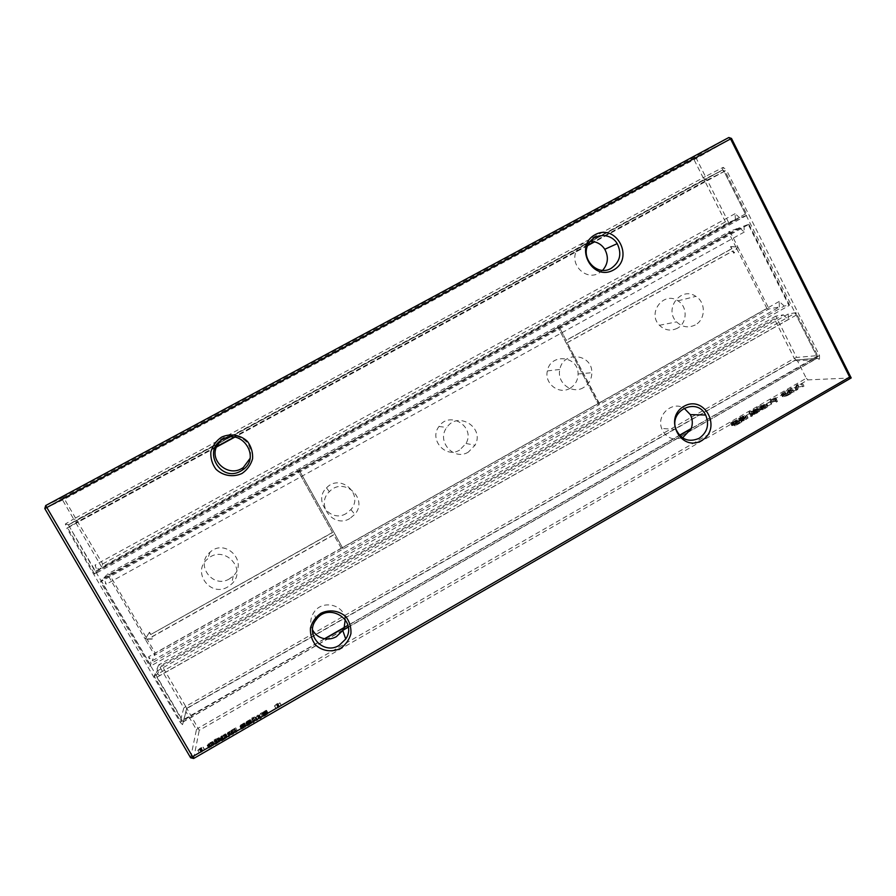 <?xml version="1.0" encoding="UTF-8"?>
<svg xmlns="http://www.w3.org/2000/svg" width="896" height="896" viewBox="0 0 896 896"><rect width="100%" height="100%" fill="white"/><g stroke="black" fill="none" stroke-linecap="round" stroke-linejoin="round"><path stroke-width="0.67" stroke-dasharray="4.48 3.36" d="M851.2 377.944L807.946 379.882L199.226 730.352L186.782 708.277L183.355 721.818L342.866 630.314M193.659 758.498L199.226 730.352L196.426 729.68L198.33 728.101L806.288 378.28L797.53 360.909L819.47 359.128L817.006 358.333L348.275 627.211M210.224 747.23L214.29 744.307L211.602 744.901L208.645 747.667L213.293 744.979L210.224 747.23L208.802 744.778L207.189 745.506L211.971 743.064L212.598 741.507L208.141 743.893L207.222 745.214L211.87 742.526L208.802 744.778M226.867 736.322L222.589 738.741L221.738 740.936L227.427 737.117L223.126 738.931L227.282 736.389L225.445 733.88L221.166 736.299L220.315 738.483L225.411 735.392L226.005 734.675L225.299 734.664L221.704 736.49L225.445 733.88M218.366 740.992L216.597 742.291L216.72 741.384L215.746 741.944L215.365 744.621L220.886 740.477L218.366 740.992L216.955 738.55L215.174 739.85L215.309 738.954L214.334 739.514L213.942 742.168L219.061 738.763L219.173 737.677L216.955 738.55M254.24 720.306L253.277 720.866L253.221 722.725L254.184 722.165L254.24 720.306L252.84 717.875L251.877 718.435L251.81 720.272L252.773 719.712L252.84 717.875M248.091 724.685L247.162 725.648L248.27 725.514L252.022 722.848L248.192 725.166L251.675 722.042L248.562 723.587L247.453 724.662L250.846 722.702L248.091 724.685L246.68 722.243L245.75 723.195L249.827 721.28L246.725 722.669L250.41 719.734L247.15 721.157L246.042 722.221L249.435 720.261L246.68 722.243M242.626 728.493L245.997 725.536L241.987 727.552L245.034 726.062L241.595 729.154L246.198 726.23L242.626 728.493L240.89 726.051L244.451 722.971L240.576 725.11L243.622 723.621L240.184 726.712L244.776 723.778L241.214 726.04M228.592 736.971L230.877 734.037L232.21 733.499L232.254 734.854L233.24 734.283L234.506 731.931L235.872 731.416L235.917 732.726L236.902 732.166L237.059 730.251L234.282 731.786L229.286 734.832L228.592 736.971L227.17 734.518L229.454 731.595L230.787 731.058L230.843 732.402L233.094 729.501L234.461 728.974L234.506 730.285L235.48 729.714L235.648 727.81L227.864 732.39L227.17 734.518M254.251 719.958L253.288 720.518L254.251 719.958L252.862 717.248L251.888 718.077L252.851 717.528M262.058 715.792L260.646 718.043L259.459 717.293L257.23 719.981L255.842 719.387L254.845 719.958L256.805 720.653L258.944 718.01L260.098 718.749L261.083 718.166L263.054 715.21L262.058 715.792L260.658 713.362L259.235 715.602L258.059 714.862L255.83 717.539L254.442 716.957L253.445 717.528L255.394 718.2L257.544 715.568L258.686 716.296L259.683 715.725L261.654 712.779L260.658 713.362M263.659 715.288L266.986 713.294L263.659 715.837L264.533 716.106L268.251 713.462L264.443 715.77L267.792 713.182L267.344 712.79L263.659 715.288L262.259 712.846L265.586 710.864L262.013 713.798L266.09 711.872L262.976 713.272L266.605 710.371L262.259 712.846M278.13 707.258L281.254 705.454L279.082 706.429L279.048 705.824L275.968 708.512L278.13 707.258L276.73 704.827L276.763 705.432L277.726 704.872L279.854 702.744L276.696 703.954L274.557 705.813L276.73 704.827M731.786 425.163L732.67 425.566L739.592 422.99L735.224 425.835L741.877 422.005L733.04 425.018L738.214 422.05L731.786 425.163L730.677 423.461L738.45 420.762L734.082 423.606L740.734 419.776L731.909 422.811L737.072 419.832L735.112 420.358L730.643 422.946M762.832 409.405L761.13 409.427L765.912 406.75L762.238 407.389L757.691 410.01L763.851 407.546L759.976 409.853L762.205 409.931L767.256 407.154L762.832 409.405L761.701 407.187L760.178 407.49L764.781 404.533L761.118 405.182L756.571 407.803L762.72 405.339L758.845 407.646L761.074 407.714L766.069 404.365L761.701 407.187M752.517 414.826L757.669 412.899L759.472 411.04L755.082 413.874L753.413 413.874L758.195 411.186L754.566 411.813L750.008 414.434L756.146 411.992L752.259 414.299L752.517 414.826L751.386 412.608L758.374 409.394L752.573 411.947L757.075 408.979L753.435 409.606L748.877 412.227L755.014 409.774L751.128 412.082L751.386 412.608M746.155 419.541L747.992 417.648L743.646 420.482L742.358 420.426L744.61 419.014L740.891 420.392L745.808 417.592L739.547 420.818L742.022 420.302L741.25 421.456L746.155 419.541L745.013 417.312L746.861 415.43L742.504 418.264L741.227 418.208L743.478 416.797L739.816 417.883L744.677 415.374L738.416 418.611L740.891 418.085L740.118 419.238L745.013 417.312M750.826 416.506L752.539 415.856L750.826 416.506L749.694 414.288L751.397 413.638L749.694 414.288M199.114 752.965L204.512 749.84L201.51 750.669L199.114 752.965L197.691 750.512L200.749 749.381L203.146 747.085L200.088 748.227L197.691 750.512M797.496 387.083L796.51 389.995L791.112 390.757L796.32 390.634L797.552 389.917L798.538 387.005L803.992 386.21L797.496 387.083L796.387 384.888L795.39 387.789L789.992 388.562L796.432 387.699L797.418 384.798L802.883 383.992L796.387 384.888M787.293 395.64L794.046 391.944L788.85 392.056L782.667 395.875L782.354 396.536L783.182 396.738L787.293 395.64L786.162 393.422L792.926 389.726L787.741 389.861L781.234 394.33L786.162 393.422M773.83 401.094L771.322 402.158L776.35 402.136L777.493 401.475L773.562 401.498L776.854 400.019L773.83 401.094L772.71 398.888L770.202 399.952L775.219 399.918L776.362 399.258L772.442 399.291L775.734 397.813L772.71 398.888M767.48 406.09L771.758 403.95L767.48 406.09L766.349 403.872L770.638 401.733L766.349 403.872M731.494 138.432L696.315 158.413L705.432 176.501L723.206 167.339L726.488 170.128L594.395 241.797M819.47 359.128L819.526 355.555L726.488 170.128M807.946 379.882L806.288 378.28M190.624 757.781L196.426 729.68L185.853 711.525L182.515 724.674L183.355 721.818L68.365 524.832L722.445 170.005L724.08 171.405L817.029 356.552L817.006 358.333L795.155 360.147L186.782 708.277L185.853 711.525M209.597 747.331L208.174 744.878M213.293 744.979L211.87 742.526M208.645 747.667L207.222 745.214M208.622 747.958L207.189 745.506M227.282 736.389L225.859 733.947M226.296 737.027L224.885 734.586M223.126 738.931L221.704 736.49M225.96 737.453L224.549 735M227.248 736.982L225.826 734.541L227.293 736.982M222.992 739.995L221.57 737.554M222.723 740.376L221.29 737.912M221.738 740.936L220.315 738.483M222.242 739.155L220.819 736.714M217.347 741.653L215.925 739.211M216.395 743.725L214.962 741.272M216.35 744.061L214.917 741.608M215.365 744.621L213.942 742.168M215.746 741.944L214.334 739.514M216.72 741.384L215.309 738.954M216.597 742.291L215.174 739.85M253.277 720.866L251.877 718.435M254.184 722.165L252.773 719.712M253.221 722.725L251.81 720.272M247.419 725.234L246.008 722.792M249.525 723.71L248.114 721.269M248.797 723.744L247.386 721.302M248.416 724.17L247.005 721.728M247.453 724.662L246.042 722.221M251.171 722.142L249.771 719.712M250.264 719.611L251.675 722.042L250.242 719.611M249.48 724.091L248.069 721.65M250.578 723.878L249.166 721.437M251.059 723.341L249.648 720.899M252.022 722.848L250.611 720.406M244.742 727.261L243.331 724.808M245.224 726.712L243.813 724.27M246.198 726.23L244.776 723.778M241.595 728.605L240.184 726.163M243.701 727.07L242.29 724.64M242.984 727.104L241.573 724.674M242.603 727.53L241.192 725.099M241.629 728.022L240.218 725.581M245.37 725.502L243.958 723.061M244.451 722.971L245.851 725.402L244.429 722.971M243.645 727.462L242.234 725.021M229.566 736.411L228.144 733.958M232.568 733.107L231.157 730.666M236.062 731.069L234.651 728.627M236.085 730.811L234.674 728.381M237.059 730.251L235.648 727.81M236.902 732.166L235.48 729.714M235.917 732.726L234.506 730.285M233.24 734.283L231.818 731.83M232.254 734.854L230.843 732.402M229.835 734.821L228.413 732.379M254.262 719.678L252.862 717.248M253.288 720.518L251.888 718.077M253.299 720.227L251.899 717.797M260.938 717.517L259.538 715.075M263.054 715.21L261.654 712.779M261.083 718.166L259.683 715.725M260.098 718.749L258.686 716.296M258.944 718.01L257.544 715.568M258.664 718.536L257.264 716.094M257.757 720.104L256.346 717.651M256.805 720.653L255.394 718.2M254.845 719.958L253.445 717.528M255.842 719.387L254.442 716.957M256.928 719.824L255.517 717.382M257.23 719.981L255.83 717.539M257.466 719.544L256.066 717.102M258.429 717.886L257.029 715.456M259.459 717.293L258.059 714.862M260.378 717.853L258.966 715.411M260.646 718.043L259.235 715.602M264.622 714.795L263.222 712.354M267.344 712.79L265.944 710.36M266.459 710.259L267.859 712.69L266.426 710.248M265.709 714.706L264.298 712.264M266.818 714.482L265.418 712.04M267.288 713.955L265.877 711.514M268.251 713.462L266.851 711.021M263.659 715.837L262.248 713.395M265.731 714.336L264.331 711.894M264.992 714.381L263.592 711.939M278.163 707.874L276.763 705.432M275.968 708.512L274.568 706.082M275.957 708.243L274.557 705.813M278.118 706.989L276.718 704.558M278.085 706.384L276.696 703.954M279.048 705.824L277.659 703.394M279.082 706.429L277.682 703.998M281.243 705.186L279.854 702.744M281.254 705.454L279.866 703.013M279.093 706.709L277.693 704.267M279.126 707.314L277.726 704.872M738.214 422.05L737.072 419.832M737.195 422.71L736.064 420.504M737.576 423.472L736.445 421.254M741.877 422.005L740.734 419.776M735.224 425.835L734.082 423.606M734.698 425.813L733.555 423.584M739.592 422.99L738.45 420.762M736.714 424.099L735.571 421.87M766.046 407.243L764.915 405.026M767.189 406.582L766.069 404.365M763.851 407.546L762.72 405.339M761.891 407.915L760.771 405.709M758.251 410.01L757.12 407.803M757.691 410.01L756.571 407.803M762.238 407.389L761.118 405.182M765.912 406.75L764.781 404.533M764.915 407.4L763.784 405.194M756.146 411.992L755.014 409.774M754.208 412.339L753.077 410.133M750.557 414.445L749.426 412.238M750.008 414.434L748.877 412.227M754.566 411.813L753.435 409.606M758.195 411.186L757.075 408.979M757.198 411.846L756.067 409.64M758.318 411.701L757.187 409.483M759.472 411.04L758.33 408.822M742.022 420.302L740.891 418.085M745.808 417.592L744.677 415.374M744.8 418.253L743.669 416.035M743.915 419.082L742.784 416.875M744.61 419.014L743.478 416.797M746.704 418.309L745.573 416.091M747.992 417.648L746.861 415.43M751.386 416.528L750.243 414.299M751.979 415.845L750.848 413.627M752.539 415.856L751.397 413.638M201.331 751.688L199.898 749.235M199.181 752.651L197.747 750.21M201.387 751.374L199.954 748.933M201.51 750.669L200.088 748.227M202.485 750.109L201.062 747.667M202.362 750.803L200.939 748.362M204.568 749.538L203.146 747.085M204.512 749.84L203.09 747.398M202.306 751.117L200.883 748.675M202.182 751.834L200.749 749.381M201.197 752.394L199.763 749.941M796.51 389.995L795.39 387.789M798.717 386.378L797.608 384.182M803.992 386.21L802.883 383.992M802.861 386.859L801.741 384.642M798.538 387.005L797.418 384.798M797.552 389.917L796.432 387.699M796.32 390.634L795.2 388.405M791.112 390.757L789.992 388.562M792.232 390.107L791.123 387.912M782.667 395.875L781.547 393.669M788.85 392.056L787.741 389.861M794.046 391.944L792.926 389.726M772.05 401.733L770.93 399.538M776.261 400.03L775.141 397.824M776.854 400.019L775.734 397.813M773.562 401.498L772.442 399.291M777.493 401.475L776.362 399.258M776.35 402.136L775.219 399.918M771.322 402.158L770.202 399.952M768.051 406.09L766.92 403.872M771.187 403.95L770.067 401.744M771.758 403.95L770.638 401.733M728.84 137.502L693.851 157.562L63.426 497.302L76.53 519.792L73.629 519.019L65.33 524.026L66.808 528.181L216.406 446.947M44.8 508.592L64.803 498.926L694.042 159.656L696.315 158.413L693.851 157.562L694.042 159.656L703.147 177.722L73.629 519.019L62.597 500.102L63.426 497.302L45.696 505.546M795.155 360.147L797.53 360.909M705.432 176.501L703.147 177.722L704.693 179.066L705.432 176.501M723.206 167.339L722.445 170.005L68.365 524.832L65.33 524.026M819.526 355.555L691.186 428.714M182.515 724.674L180.141 722.21L66.808 528.181M211.915 742.224L208.242 744.341L211.915 742.224L213.338 744.666L209.675 746.794L208.242 744.341M221.659 736.893L225.03 735.224L221.659 736.893L223.082 739.346L221.659 736.792M218.49 738.595L216.664 740.32L215.062 740.6L218.299 738.304L219.912 741.048L218.086 742.773L216.485 743.053L218.333 741.294L219.912 741.048M791.19 390.398L784.47 393.691L782.858 393.87L783.238 392.829L787.192 390.499L791.19 390.398L792.31 392.616L784.302 396.088L783.608 395.786L784.358 395.035L788.312 392.694L787.192 390.499M344.176 627.682L679.672 435.434M324.789 638.792L180.141 722.21M220.618 440.731L224.045 438.166C227.842 436.038 231.907 435.333 236.208 436.038L234.214 437.125M236.208 436.038L236.432 436.083C247.666 439.611 252.202 447.07 250.04 458.45M602.638 270.323L598.931 273.134C586.477 280.784 570.024 265.462 576.072 251.742L236.432 436.083M576.072 251.742L577.438 248.942C580.53 244.294 584.797 241.786 590.262 241.427M587.933 245.146L576.117 251.563M673.411 438.906C667.755 437.573 663.846 434.101 661.674 428.49C656.264 415.038 672.112 400.691 684.051 408.15M312.536 629.854C309.758 623.762 310.262 617.87 314.059 612.158C322.459 599.312 344.344 604.576 345.262 619.562M209.675 746.794L210.146 746.189L208.723 743.747M210.146 746.189L213.338 744.666M223.082 739.245L226.453 737.666L223.082 739.346M788.312 392.694L792.31 392.616M682.573 437.864L673.557 438.939M783.306 314.843L788.301 319.502L788.234 314.003L796.085 312.648L817.634 355.6L796.634 357.437L775.813 316.131L783.306 314.843L157.002 669.01L159.555 675.662L155.915 671.731L154.157 676.066L180.376 720.944L183.781 707.986L158.67 664.899L157.002 669.01M775.813 316.131L158.67 664.899L161.661 665.168L774.312 318.808L775.813 316.131M788.301 319.502L159.555 675.662M796.186 315.146L156.923 677.275L154.157 676.066L796.085 312.648L796.186 315.146L816.917 356.44L817.634 355.6L816.894 358.232L795.917 359.968L796.634 357.437L794.27 358.4L774.312 318.808M788.234 314.003L155.915 671.731M156.923 677.275L182.112 720.418L180.376 720.944L183.299 721.661L186.592 708.669L795.917 359.968L794.27 358.4L185.718 706.451L161.661 665.168M183.781 707.986L185.718 706.451L186.592 708.669L183.781 707.986M691.264 428.49L816.917 356.44L816.894 358.232L348.242 627.043M343.034 630.034L183.299 721.661L182.112 720.418L324.542 638.747M679.493 435.232L347.917 625.352M102.693 563.965L725.424 221.872L728.571 222.41L707.202 180.018L724.998 171.024L747.141 215.152L94.584 574.067L67.603 527.856L75.768 522.704L101.606 567.011L728.571 222.41L735.426 219.733L99.019 569.61L95.021 565.062L97.317 571.323L94.584 574.067L95.144 571.458L68.454 524.944L76.597 519.904L102.693 563.965L101.606 567.011L99.019 569.61M725.424 221.872L704.928 181.238L707.202 180.018L704.749 179.178L722.456 170.15L724.998 171.024L724.091 171.55L745.394 213.987L747.141 215.152L739.939 217.963L97.317 571.323M735.426 219.733L735.078 213.685L739.939 217.963M735.078 213.685L95.021 565.062M704.928 181.238L75.768 522.704L76.597 519.904L704.749 179.178L704.928 181.238M216.328 447.149L67.603 527.856L68.454 524.944L722.456 170.15L724.091 171.55L594.586 241.842M745.394 213.987L95.144 571.458M587.754 245.549L234.685 437.192M598.898 403.2L567.101 342.698L599.827 404.32L598.898 403.2L766.942 308.504L769.048 308.93L737.766 246.893L730.912 246.568L731.965 248.674L566.227 340.368L558.51 325.674L557.413 326.278L598.752 404.925L769.048 308.93L779.341 306.992L152.219 660.8L148.546 656.802L151.077 663.443L149.834 666.277L100.453 581.706L102.245 579.768L106.221 584.259L103.891 577.976L107.363 574.19L145.23 639.162L149.33 632.442L150.595 634.614L332.517 532.571L297.338 469.549L107.363 574.19L109.446 574.504L146.182 637.56L145.23 639.162L146.955 638.893L155.277 653.173L152.219 660.8M597.811 403.805L342.474 547.691L343.19 548.979L298.502 468.91L557.413 326.278L598.752 404.925L154.616 655.278L145.23 639.162L153.205 639.094L151.939 636.922L333.794 534.845L342.048 549.629L341.32 548.341L155.277 653.173M567.414 342.63L733.096 250.902L734.16 253.008L737.766 246.893L729.882 231.269L739.446 227.718L744.307 232.042L744.005 226.038L102.245 579.768M748.328 224.627L101.55 581.213L150.965 665.874L788.995 305.57L748.328 224.627L748.899 224.213L744.005 226.038M748.899 224.213L789.51 305.077L784.235 306.062L151.077 663.443M779.341 306.992L779.218 301.448L784.235 306.062M779.218 301.448L148.546 656.802M557.704 327.488L299.107 469.986L298.502 468.91L297.338 469.549L297.942 470.624L109.446 574.504M766.942 308.504L736.557 248.282L737.766 246.893L735.907 246.994L728.918 233.139L729.882 231.269L558.51 325.674L566.227 340.368M739.446 227.718L103.891 577.976M150.965 665.874L149.834 666.277M744.307 232.042L106.221 584.259M101.55 581.213L100.453 581.706M567.101 342.698L732.614 251.059L733.678 253.165L736.557 248.282M677.365 328.227C670.813 331.386 664.832 330.411 659.445 325.293C646.878 313.04 663.768 290.819 677.958 300.843C687.792 306.578 687.422 323.12 677.365 328.227M735.907 246.994L730.912 246.568M730.43 246.736L731.965 248.674M731.483 248.83L565.914 340.435M299.107 469.986L342.474 547.691M346.136 513.565C330.568 523.286 312.973 500.405 326.491 487.906C340.178 472.909 364.336 494.525 350.885 509.589L346.136 513.565M459.614 450.072C445.659 458.83 428.702 439.522 438.995 426.485C449.646 410.234 475.776 426.787 466.021 443.486L459.614 450.072M569.979 388.315C559.104 395.069 544.163 383.634 547.378 370.922C550.334 352.822 578.57 355.768 578.066 374.002C577.954 380.307 575.254 385.078 569.979 388.315M341.32 548.341L333.794 534.845M333.715 534.71L152.062 636.664L153.328 638.837L146.955 638.893M332.517 532.571L297.942 470.624M332.45 532.437L150.595 634.614M146.182 637.56L149.33 632.442M149.464 632.195L150.73 634.368M728.918 233.139L558.79 326.883M349.854 518.504C333.592 528.674 315.202 504.773 329.336 491.691C343.627 476.022 368.872 498.59 354.816 514.338L349.854 518.504M468.328 452.11C453.768 461.261 436.072 441.101 446.813 427.482C457.934 410.502 485.184 427.795 475.014 445.234L468.328 452.11M583.408 387.621C572.074 394.677 556.506 382.738 559.854 369.454C562.946 350.571 592.368 353.64 591.842 372.68C591.707 379.266 588.896 384.25 583.408 387.621M227.842 586.88C210.414 597.733 191.464 571.771 207.581 558.981C223.675 543.928 247.934 569.094 231.762 583.923L227.842 586.88M695.24 324.946C688.419 328.238 682.203 327.208 676.581 321.877C663.51 309.086 681.106 285.902 695.867 296.374C706.093 302.366 705.712 319.614 695.24 324.946M229.41 578.883C212.744 589.232 194.645 564.39 210.045 552.182C225.422 537.802 248.618 561.893 233.162 576.05L229.41 578.883M211.243 746.726L209.821 744.274M212.621 745.786L211.198 743.333M208.656 747.578L207.234 745.125M209.563 746.334L208.141 743.893M211.602 744.901L210.179 742.47M213.606 743.994L212.195 741.552M214.29 744.307L212.867 741.866M213.394 745.517L211.971 743.064M211.221 747.029L209.787 744.565M209.485 747.88L208.062 745.427M225.971 736.658L224.56 734.216M225.803 737.05L224.381 734.608M224.694 737.61L223.283 735.168M223.462 738.416L222.051 735.974M223.126 738.864L221.715 736.411M225.019 737.946L223.597 735.504M226.722 737.117L225.299 734.664M227.427 737.117L226.005 734.675M226.834 737.845L225.411 735.392M225.221 738.92L223.798 736.467M224.056 739.547L222.634 737.094M221.973 740.533L220.55 738.08M222.096 739.917L220.674 737.464M222.152 739.491L220.73 737.05M222.589 738.741L221.166 736.299M223.328 738.181L221.906 735.739M224.605 737.386L223.182 734.944M219.755 740.309L218.333 737.867M220.651 740.13L219.229 737.688M220.886 740.477L219.464 738.035M220.483 741.205L219.061 738.763M219.475 742.134L218.042 739.682M218.086 743.053L216.664 740.6M250.365 723.15L248.954 720.709M250.723 722.87L249.323 720.429M249.39 720.216L250.802 722.658L249.435 720.261M250.578 722.702L249.166 720.272M249.648 723.184L248.237 720.742M247.8 724.192L246.389 721.75M248.562 723.587L247.15 721.157M249.738 722.848L248.326 720.418M250.566 722.4L249.166 719.97M251.81 722.176L250.41 719.734M251.586 722.546L250.174 720.115M250.947 723.094L249.536 720.653M248.472 724.774L247.061 722.333M248.136 725.11L246.725 722.669M248.461 725.11L247.05 722.669M249.491 724.595L248.08 722.154M251.238 723.722L249.827 721.28M249.502 724.875L248.08 722.434M248.27 725.514L246.848 723.072M247.442 725.782L246.03 723.33M247.162 725.648L245.75 723.195M242.301 728.493L240.89 726.051M243.656 727.978L242.245 725.525M245.403 727.104L243.992 724.651M243.656 728.258L242.234 725.805M242.424 728.896L241.002 726.443M241.595 729.154L240.184 726.712M241.326 729.019L239.915 726.578M242.267 728.056L240.856 725.603M244.541 726.522L243.13 724.08M244.91 726.23L243.499 723.789M245.034 726.062L243.622 723.621M244.765 726.074L243.354 723.632M243.835 726.544L242.424 724.102M241.987 727.552L240.576 725.11M242.749 726.947L241.338 724.517M243.925 726.208L242.514 723.778M244.765 725.76L243.354 723.33M245.997 725.536L244.586 723.094M245.762 725.917L244.35 723.475M245.123 726.466L243.712 724.024M242.637 728.146L241.226 725.704M228.738 735.616L227.315 733.174M229.286 734.832L227.864 732.39M230.709 733.858L229.286 731.416M233.195 732.502L231.784 730.061M234.282 731.786L232.87 729.344M235.334 731.259L233.923 728.818M236.006 731.718L234.595 729.277M235.872 731.416L234.461 728.974M235.334 731.528L233.923 729.086M234.506 731.931L233.094 729.501M233.643 732.536L232.232 730.094M233.352 733.018L231.941 730.576M232.366 733.712L230.955 731.27M231.963 733.533L230.552 731.091M230.877 734.037L229.454 731.595M230.227 734.462L228.805 732.021M229.701 735.168L228.278 732.726M263.984 714.829L262.584 712.387M264.734 714.235L263.334 711.805M265.899 713.496L264.51 711.066M266.739 713.048L265.339 710.618M268.005 712.813L266.605 710.371M267.792 713.182L266.392 710.741M267.154 713.72L265.754 711.278M264.712 715.378L263.301 712.936M264.387 715.714L262.976 713.272M264.723 715.714L263.312 713.261M265.754 715.198L264.342 712.746M267.501 714.325L266.09 711.872M265.765 715.467L264.365 713.014M264.533 716.106L263.133 713.653M263.704 716.374L262.293 713.922M263.413 716.24L262.013 713.798M264.309 715.299L262.909 712.858M266.56 713.776L265.16 711.346M266.918 713.496L265.518 711.066M267.03 713.339L265.63 710.898M266.762 713.35L265.362 710.909M265.832 713.821L264.432 711.379M731.875 425.678L730.733 423.472M733.667 423.842L732.536 421.635M736.254 422.565L735.112 420.358M735.941 423.013L734.81 420.795M734.216 423.853L733.085 421.646M733.029 424.682L731.886 422.475M733.04 425.018L731.909 422.811M734.384 424.693L733.253 422.475M739.838 422.565L738.707 420.347M741.317 422.083L740.174 419.854M738.741 423.293L737.598 421.064M734.059 425.118L732.928 422.901M732.67 425.566L731.528 423.349M761.432 409.718L760.301 407.501M764.859 408.43L763.728 406.213M766.058 407.613L764.926 405.395M767.256 407.154L766.125 404.936M765.43 408.43L764.288 406.213M762.205 409.931L761.074 407.714M760.256 410.368L759.125 408.162M759.976 409.853L758.845 407.646M761.678 408.61L760.558 406.403M763.818 407.792L762.686 405.586M762.507 408.464L761.387 406.246M761.13 409.427L759.998 407.21M754.454 414.4L753.323 412.171M752.259 414.299L751.128 412.082M753.973 413.045L752.853 410.838M756.101 412.238L754.981 410.032M754.802 412.899L753.67 410.693M753.413 413.874L752.282 411.656M753.704 414.165L752.573 411.947M755.082 413.874L753.95 411.645M757.109 412.888L755.978 410.67M758.318 412.07L757.176 409.853M759.506 411.611L758.374 409.394M757.669 412.899L756.538 410.682M747.981 418.253L746.838 416.024M743.277 420.93L742.134 418.712M741.25 421.456L740.118 419.238M741.026 421.12L739.883 418.902M740.634 420.874L739.491 418.656M739.749 421.053L738.618 418.835M739.547 420.818L738.416 418.611M740.174 420.19L739.043 417.984M741.552 419.306L740.421 417.099M743.87 418.152L742.739 415.946M743.523 418.611L742.392 416.405M742.034 419.35L740.902 417.144M740.947 420.09L739.816 417.883M740.925 420.392L739.794 418.174M742.101 420.034L740.958 417.827M743.714 419.205L742.582 416.987M743.613 419.552L742.482 417.334M742.358 420.426L741.227 418.208M742.403 420.795L741.261 418.566M743.646 420.482L742.504 418.264M745.562 419.552L744.419 417.323M746.738 418.734L745.606 416.506M788.738 394.946L787.618 392.728M785.915 396.166L784.784 393.949M784.482 396.57L783.362 394.363M783.182 396.738L782.062 394.531M782.354 396.536L781.234 394.33M783.754 395.035L782.634 392.84M785.445 394.027L784.325 391.832M790.44 394.016L789.32 391.798M775.197 400.803L774.077 398.597M211.557 745.214L210.134 742.773M212.822 744.61L211.4 742.168M221.771 737.083L223.194 739.536L221.805 737.083M223.944 739.312L222.522 736.859M225.086 738.718L223.664 736.266M226.094 738.058L224.672 735.616M226.453 737.666L225.03 735.224M226.318 737.621L224.896 735.179M225.882 737.778L224.459 735.336M224.907 738.293L223.485 735.84M219.33 741.877L217.907 739.435M218.086 742.773L216.664 740.32M216.91 743.288L215.488 740.835M216.485 743.053L215.062 740.6M217.067 742.19L215.656 739.749M218.333 741.294L216.91 738.853M219.509 740.768L218.086 738.326M790.026 393.926L788.894 391.709M788.267 394.89L787.136 392.672M787.035 395.45L785.904 393.232M785.59 395.909L784.47 393.691M784.302 396.088L783.182 393.882M783.608 395.786L782.488 393.59M784.358 395.035L783.238 392.829M786.072 393.982L784.963 391.787M208.242 744.89L209.675 747.342M212.598 741.507L214.021 743.949M207.368 745.562L208.79 748.014M225.669 733.869L227.08 736.31M224.739 734.541L226.162 736.982M219.173 737.677L220.595 740.118M246.781 722.725L248.192 725.166M245.907 723.33L247.318 725.782M240.946 726.096L242.357 728.549M240.072 726.712L241.483 729.165M243.578 723.587L244.978 726.018M234.416 728.974L235.827 731.416M230.787 731.058L232.21 733.499M263.043 713.328L264.443 715.77M262.158 713.933L263.57 716.374M265.586 710.864L266.986 713.294M730.677 423.461L731.808 425.678M731.875 422.8L733.006 425.018M758.99 408.15L760.11 410.368M760.178 407.49L761.309 409.707M751.262 412.608L752.394 414.826M752.461 411.947L753.592 414.165M740.04 419.227L741.182 421.445M738.573 418.835L739.704 421.042M739.76 418.174L740.891 420.392M741.216 418.566L742.347 420.784M781.704 394.52L782.824 396.726M211.77 742.101L213.192 744.542M224.974 735.168L226.397 737.61M215.253 740.869L216.675 743.322M218.299 738.304L219.722 740.757M782.858 393.87L783.978 396.077M315.952 619.987L314.059 612.158M675.998 429.363L661.674 428.49M588.963 243.242L577.438 248.942M222.51 439.477L224.045 438.166M659.445 325.293L676.581 321.877M677.958 300.843L695.867 296.374M326.491 487.906L329.336 491.691M350.885 509.589L354.816 514.338M438.995 426.485L446.813 427.482M466.021 443.486L475.014 445.234M547.378 370.922L559.854 369.454M578.066 374.002L591.842 372.68M210.045 552.182L207.581 558.981M233.162 576.05L231.762 583.923"/><path stroke-width="1.34" d="M731.494 138.432L851.2 377.944L193.659 758.498L45.696 505.546L728.84 137.502L731.494 138.432L44.8 508.592L45.696 505.546M851.2 377.944L849.632 377.093L190.624 757.781L193.659 758.498M849.632 377.093L730.565 138.902L728.84 137.502M241.998 473.469C233.218 477.557 222.958 475.899 215.981 469.235C212.173 464.061 210.47 458.282 210.862 451.898C212.632 445.738 216.182 440.821 221.525 437.158C230.35 433.104 240.598 434.829 247.509 441.504C251.283 446.667 252.974 452.424 252.571 458.763C250.813 464.89 247.296 469.784 241.998 473.469M340.626 648.357C332.102 652.568 322.157 651.179 315.403 644.818C311.718 639.845 310.083 634.222 310.475 627.962C312.211 621.891 315.661 616.997 320.846 613.29C329.414 609.112 339.349 610.568 346.046 616.941C349.698 621.914 351.31 627.514 350.918 633.73C349.205 639.766 345.766 644.638 340.626 648.357M701.669 440.518C680.971 452.715 662.939 418.085 683.962 406.314C704.76 394.285 722.501 428.781 701.669 440.518M613.458 270.032C592.178 281.971 573.552 246.176 595.157 234.674C616.538 222.914 634.872 258.563 613.458 270.032M190.624 757.781L44.8 508.592M348.275 627.211L342.866 630.314M679.672 435.434L691.186 428.714C692.91 423.875 692.63 419.182 690.346 414.635L684.051 408.15M312.536 629.854C315.168 634.771 319.256 637.75 324.789 638.792L344.098 627.861L345.262 619.562M250.04 458.45L243.264 467.578L241.674 468.563C228.088 476.874 209.888 461.395 216.406 446.947L220.618 440.731M234.214 437.125L216.496 446.746M590.262 241.427L594.16 241.763L587.933 245.146M594.16 241.763L594.395 241.797C598.797 242.883 602.258 245.37 604.778 249.29C608.821 256.894 608.115 263.906 602.638 270.323M240.834 471.016C220.786 483.067 201.712 450.419 222.51 439.477C241.797 427.37 261.654 457.89 242.491 470.008L240.834 471.016M339.158 645.378C323.49 655.446 304.349 634.626 315.952 619.987C328.362 601.272 358.21 620.48 345.733 639.005L339.158 645.378M699.115 438.334C688.789 442.658 681.083 439.667 675.998 429.363C668.55 410.581 697.077 396.872 705.645 415.016C709.565 424.603 707.392 432.376 699.115 438.334M611.15 268.352C596.915 277.133 579.253 257.264 588.963 243.242C594.955 232.837 611.184 233.106 617.21 243.645C622.07 253.803 620.054 262.046 611.15 268.352M344.098 627.861L342.765 630.493L336.426 636.63C332.83 638.635 329.022 639.363 325.002 638.803M691.062 428.904L682.573 437.864M348.242 627.043L343.034 630.034M347.917 625.352L324.542 638.747M691.264 428.49L679.493 435.232M594.586 241.842L587.754 245.549M216.339 447.149L234.685 437.192M345.733 639.005L342.765 630.493M705.645 415.016L690.346 414.635M617.21 243.645L604.778 249.29M242.491 470.008L243.264 467.578"/></g></svg>

